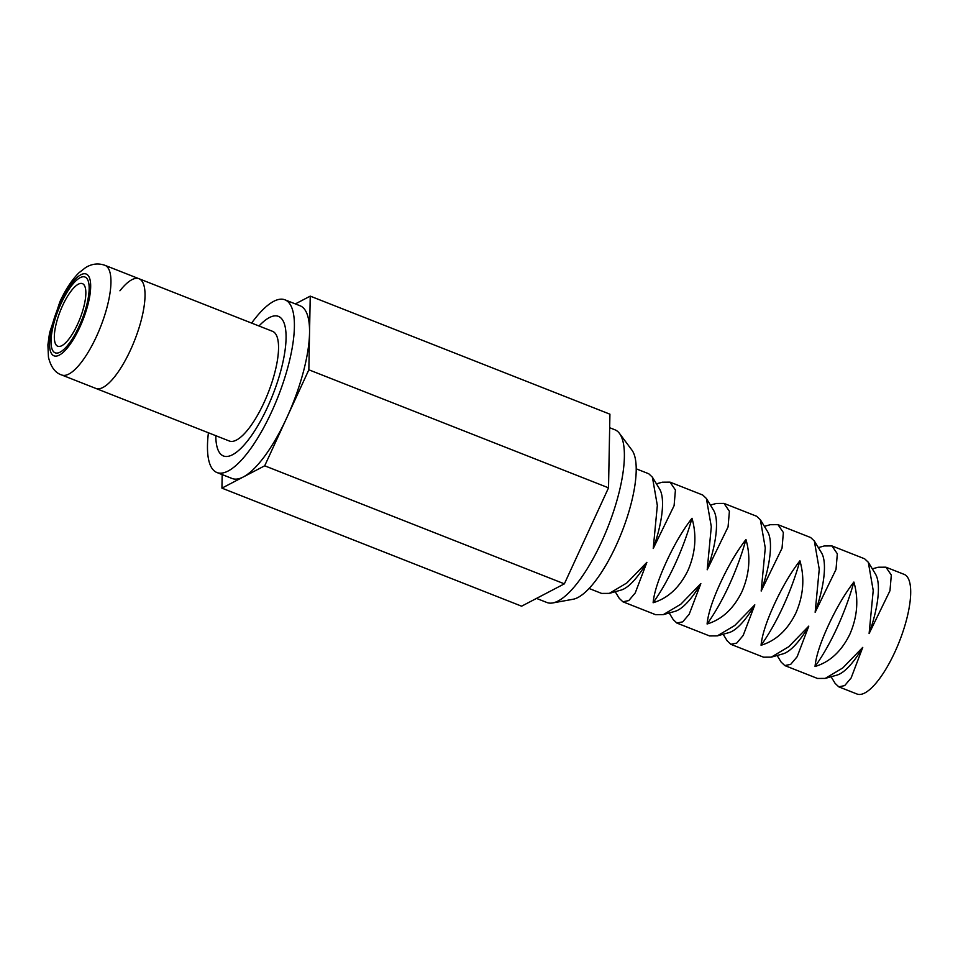 <?xml version="1.0" encoding="UTF-8"?>
<svg xmlns="http://www.w3.org/2000/svg" width="958" height="958" viewBox="0 0 958 958"><rect width="100%" height="100%" fill="white"/><g stroke="black" fill="none" stroke-linecap="round" stroke-linejoin="round"><path stroke-width="1.44" d="M853.889 582.045A98.59 30.919 111.5 0 1 837.148 627.598A98.59 30.919 111.5 0 1 815.042 666.505C829.915 662.038 841.531 651.272 849.866 634.22C857.458 616.665 858.799 599.265 853.889 582.045C844.836 593.732 836.286 608.282 828.239 625.706C820.359 642.914 815.953 656.505 815.042 666.505M691.987 518.266A98.59 30.919 111.5 0 1 675.234 563.819A98.59 30.919 111.5 0 1 653.128 602.738C668.013 598.259 679.617 587.494 687.964 570.453C695.556 552.886 696.897 535.486 691.987 518.266C682.922 529.954 674.372 544.503 666.325 561.927C658.445 579.135 654.051 592.739 653.128 602.738M799.918 560.777A98.59 30.919 111.5 0 1 783.177 606.33A98.59 30.919 111.5 0 1 761.071 645.249C775.944 640.782 787.56 630.017 795.906 612.964C803.499 595.397 804.84 578.009 799.918 560.777C790.865 572.477 782.315 587.026 774.268 604.438C766.388 621.646 761.993 635.25 761.071 645.249M745.959 539.522A98.59 30.919 111.5 0 1 729.206 585.075A98.59 30.919 111.5 0 1 707.1 623.993C721.973 619.515 733.589 608.761 741.935 591.709C749.527 574.141 750.868 556.754 745.959 539.522C736.894 551.209 728.343 565.771 720.296 583.183C712.417 600.391 708.022 613.994 707.1 623.993M619.467 433.411L631.885 450.056A81.669 25.603 111.5 0 1 616.162 545.437A81.669 25.603 111.5 0 1 573.112 599.253L552.682 602.953A92.806 29.099 -68.5 0 0 601.6 541.809A92.806 29.099 -68.5 0 0 619.467 433.411A92.806 29.099 -68.5 0 0 614.928 429.795L609.659 427.723M208.425 432.776A92.806 29.099 -68.5 0 0 216.927 472.522A92.806 29.099 -68.5 0 0 271.617 411.832A92.806 29.099 -68.5 0 0 284.957 299.818A92.806 29.099 -68.5 0 0 251.631 323.086M216.927 472.522L232.076 478.485A92.806 29.099 -68.5 0 0 243.308 476.964L264.695 465.804L286.765 417.796A92.806 29.099 -68.5 0 0 309.542 332.965A92.806 29.099 -68.5 0 0 300.105 305.782L284.957 299.818M215.801 435.674A75.023 23.519 -68.5 0 0 223.442 455.972A75.023 23.519 -68.5 0 0 267.653 406.911A75.023 23.519 -68.5 0 0 278.431 316.368A75.023 23.519 -68.5 0 0 258.995 325.995A75.023 23.519 -68.5 0 1 278.431 316.368A75.023 23.519 -68.5 0 1 267.653 406.911A75.023 23.519 -68.5 0 1 223.442 455.972A75.023 23.519 -68.5 0 1 215.801 435.674M636.208 468.821L648.758 473.767L652.422 477.228L657.332 505.453L653.236 548.515L674.097 505.668L675.426 490.005L670.037 482.137L702.729 495.023L706.393 498.495L711.303 526.708L707.208 569.77L728.068 526.924L729.397 511.273L724.009 503.405L716.297 503.453L710.417 505.094M724.009 503.405L756.7 516.278L760.365 519.751L765.274 547.964L761.179 591.038L782.039 548.192L783.369 532.528L777.968 524.661L810.672 537.534L814.336 541.007L819.246 569.22L815.15 612.294L836.011 569.447L837.34 553.784L831.939 545.916L824.227 545.964L818.348 547.617M831.939 545.916L864.643 558.801L868.307 562.262L873.217 590.487L869.11 633.549L889.982 590.703L891.311 575.039L885.91 567.184L878.199 567.232M777.968 524.661L770.256 524.709L764.388 526.349M670.037 482.137L662.325 482.197L656.446 483.838M885.91 567.184L904.148 574.369A64.306 20.166 111.5 0 1 894.916 651.967A64.306 20.166 111.5 0 1 857.027 694.023L838.777 686.838L844.681 685.605L851.123 677.977L862.751 647.38L842.753 667.965L825.209 678.408L817.509 678.456L784.806 665.57L790.709 664.349L797.152 656.721L808.791 626.113L788.781 646.698L771.25 657.152L763.538 657.188L730.846 644.315L736.738 643.093L743.18 635.453L754.82 604.857L734.81 625.442L717.279 635.884L709.567 635.932L676.875 623.059L682.767 621.826L689.209 614.198L700.849 583.602L680.839 604.187L663.307 614.629L655.595 614.677L622.904 601.792L628.795 600.57L635.238 592.942L646.878 562.346L626.867 582.931L609.336 593.373L601.624 593.421L589.074 588.475M615.216 591.721L619.239 598.331L622.904 601.792M723.158 634.244L727.182 640.842L730.846 644.315M831.101 676.755L835.113 683.365L838.777 686.838M777.13 655.5L781.141 662.098L784.806 665.57M669.187 612.976L673.211 619.587L676.875 623.059M222.184 474.593L221.933 488.137L521.607 606.186L564.37 583.841L608.522 487.838L609.923 414.179L310.236 296.13L295.351 303.914M221.933 488.137L243.308 476.964A92.806 29.099 -68.5 0 0 286.765 417.796L308.847 369.8L310.236 296.13M308.847 369.8L608.522 487.838M264.695 465.804L564.37 583.841M536.492 598.403L546.898 602.498A92.806 29.099 -68.5 0 0 552.682 602.953M868.307 562.262L875.468 574.034A66.449 20.836 111.5 0 1 869.11 633.549M814.336 541.007L821.497 552.778A66.449 20.836 111.5 0 1 815.15 612.294M760.365 519.751L767.526 531.51A66.449 20.836 111.5 0 1 761.179 591.038M706.393 498.495L713.554 510.255A66.449 20.836 111.5 0 1 707.208 569.77M652.422 477.228L659.583 488.999A66.449 20.836 111.5 0 1 653.236 548.515M862.751 647.38A66.449 20.836 111.5 0 1 836.909 675.127L825.209 678.408M808.791 626.113A66.449 20.836 111.5 0 1 782.949 653.871L771.25 657.152M754.82 604.857A66.449 20.836 111.5 0 1 728.978 632.615L717.279 635.884M700.849 583.602A66.449 20.836 111.5 0 1 675.007 611.348L663.307 614.629M646.878 562.346A66.449 20.836 111.5 0 1 621.035 590.092L609.336 593.373M61.743 374.997C55.241 372.937 50.81 366.986 48.439 357.13L47.9 344.844L49.565 332.845L59.923 301.734C65.527 289.496 71.886 279.832 78.963 272.779L85.609 267.581C91.836 263.749 98.279 262.995 104.949 265.318A58.941 18.477 111.5 0 1 96.483 336.45A58.941 18.477 111.5 0 1 61.743 374.997L95.824 388.421A58.941 18.477 -68.5 0 0 130.563 349.874A58.941 18.477 -68.5 0 0 139.03 278.742A58.941 18.477 -68.5 0 0 119.93 290.789M61.013 303.674A40.727 12.765 -68.5 0 0 55.169 352.819A40.727 12.765 -68.5 0 0 79.167 326.187A40.727 12.765 -68.5 0 0 85.011 277.042A40.727 12.765 -68.5 0 0 61.013 303.674A40.727 12.765 -68.5 0 0 55.169 352.819A40.727 12.765 -68.5 0 0 79.167 326.187A40.727 12.765 -68.5 0 0 85.011 277.042A40.727 12.765 -68.5 0 0 61.013 303.674M77.586 324.235A33.638 10.55 111.5 0 1 59.851 346.401A33.638 10.55 111.5 0 1 62.593 305.626A33.638 10.55 111.5 0 1 84.065 284.945A33.638 10.55 111.5 0 1 77.586 324.235M130.563 349.874A58.941 18.477 -68.5 0 0 139.03 278.742L272.539 331.324A58.941 18.477 -68.5 0 1 264.073 402.468A58.941 18.477 -68.5 0 1 229.333 441.015L95.824 388.421A58.941 18.477 -68.5 0 0 130.563 349.874M79.885 327.085A43.936 13.771 -68.5 0 0 88.196 275.569A43.936 13.771 -68.5 0 0 60.294 302.788A43.936 13.771 -68.5 0 0 51.983 354.292A43.936 13.771 -68.5 0 0 79.885 327.085M872.319 568.872L878.199 567.22M104.949 265.318L139.03 278.742"/></g></svg>
